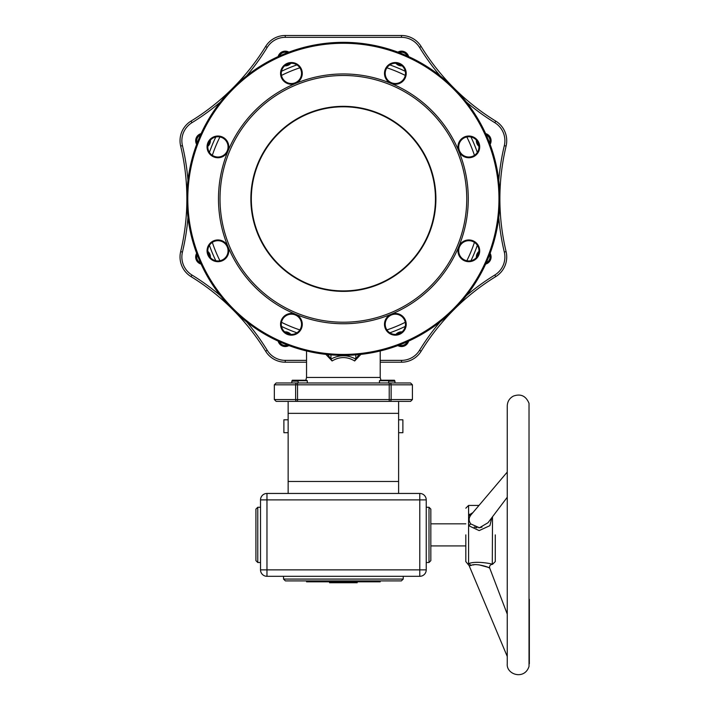<?xml version="1.0" encoding="UTF-8"?>
<svg xmlns="http://www.w3.org/2000/svg" width="710" height="710" viewBox="0 0 710 710"><rect width="100%" height="100%" fill="white"/><g stroke="black" fill="none" stroke-linecap="round" stroke-linejoin="round"><path stroke-width="1.06" d="M389.186 384.82L297.534 384.82L297.534 399.544L389.222 399.544L389.222 382.974L410.584 382.974L412.421 384.82L391.139 384.82L391.139 399.544L412.421 399.544L412.421 384.82M274.335 384.82L274.335 399.544L295.626 399.544L295.626 384.82L274.335 384.82L276.172 382.974L389.861 382.974A1.837 1.269 90 0 1 391.139 384.82L389.222 384.82M469.567 517.199L470.712 515.194C468.653 517.972 468.653 520.874 470.712 523.909L479.445 527.77L488.001 522.737L507.251 497.266M481.939 527.148L478.842 527.832M476.898 527.787L474.2 526.997M469.798 514.173L468.786 515.061M491.781 517.741L489.918 525.64L479.143 530.601L468.582 525.64L468.582 515.274A2.76 1.571 -140.7 0 0 470.712 515.194M478.993 505.422L468.582 505.422L468.582 515.274L472.904 512.602M471.68 565.249L470.748 565.515C468.653 565.772 468.653 565.772 470.712 565.524C475.62 562.71 489.35 567.29 489.714 568.08C489.305 567.263 475.593 562.719 470.712 565.524A2.76 2.308 -108.4 0 0 468.582 563.722C467.26 564.326 467.26 564.326 468.582 563.722C474.528 560.651 491.568 563.5 492.296 564.335C491.613 563.518 474.555 560.634 468.582 563.722L468.582 525.64A2.76 0.737 147.2 0 0 470.712 523.909M472.86 564.991L474.182 564.787M478.868 564.796L487.53 567.148M487.956 567.317L489.039 567.778M489.501 567.991L489.714 568.08C489.279 565.941 490.14 564.69 492.296 564.335L492.518 516.765M465.822 534.878L465.822 561.574L465.822 534.878M429 507.259L430.837 509.097L430.837 560.651L429 562.497L429 507.259L426.231 507.259M380.205 580.904L380.205 581.827L306.551 581.827L306.551 580.904M403.218 579.067L401.381 580.904L285.385 580.904L283.538 579.067L403.218 579.067L403.218 576.307M419.787 576.307L266.969 576.307L266.969 569.864L419.787 569.864L419.787 499.893L266.969 499.893L266.969 569.864L260.526 569.864L260.526 499.893A6.443 6.443 0 0 1 266.969 493.45L419.787 493.45A6.443 6.443 0 0 1 426.231 499.893L426.231 569.864A6.443 6.443 0 0 1 419.787 576.307A6.443 6.443 0 0 0 426.231 569.864L419.787 569.864L419.787 576.307M288.145 493.45L288.145 401.39L276.172 401.39L274.335 399.544M412.421 399.544L410.584 401.39L398.612 401.39L398.612 413.353L288.145 413.353M398.612 419.805L402.881 419.805L402.881 432.692L398.612 432.692M288.145 432.692L283.885 432.692L283.885 419.805L288.145 419.805M435.904 198.853A92.522 92.522 0 0 1 297.117 278.977A92.522 92.522 0 0 1 297.117 118.73A92.522 92.522 0 0 1 435.904 198.853M466.745 198.853A123.362 123.362 0 0 1 281.701 305.69A123.362 123.362 0 0 1 281.701 92.016A123.362 123.362 0 0 1 466.745 198.853M474.431 242.376A138.095 138.095 0 0 1 466.825 260.748A138.095 138.095 0 0 0 474.431 242.376A138.095 138.095 0 0 1 466.825 260.748A138.095 138.095 0 0 0 474.431 242.376M405.268 322.296A138.095 138.095 0 0 1 386.906 329.91A138.095 138.095 0 0 0 405.268 322.296A138.095 138.095 0 0 1 386.906 329.91A138.095 138.095 0 0 0 405.268 322.296M386.906 67.805A138.095 138.095 0 0 1 405.268 75.411A138.095 138.095 0 0 0 386.906 67.805M466.825 136.959A138.095 138.095 0 0 1 474.431 155.33A138.095 138.095 0 0 0 466.825 136.959M468.272 198.853A124.889 124.889 0 0 1 280.929 307.013A124.889 124.889 0 0 1 280.929 90.694A124.889 124.889 0 0 1 468.272 198.853M302.274 324.31A10.863 10.863 0 0 1 285.979 333.718A10.863 10.863 0 0 1 285.979 314.903A10.863 10.863 0 0 1 302.274 324.31M228.789 250.816A10.863 10.863 0 0 1 212.494 260.224A10.863 10.863 0 0 1 212.494 241.409A10.863 10.863 0 0 1 228.789 250.816M228.789 146.89A10.863 10.863 0 0 1 212.494 156.298A10.863 10.863 0 0 1 212.494 137.483A10.863 10.863 0 0 1 228.789 146.89M302.274 73.396A10.863 10.863 0 0 1 285.979 82.804A10.863 10.863 0 0 1 285.979 63.989A10.863 10.863 0 0 1 302.274 73.396M406.209 73.396A10.863 10.863 0 0 1 389.914 82.804A10.863 10.863 0 0 1 389.914 63.989A10.863 10.863 0 0 1 406.209 73.396M479.694 146.89A10.863 10.863 0 0 1 463.399 156.298A10.863 10.863 0 0 1 463.399 137.483A10.863 10.863 0 0 1 479.694 146.89M479.694 250.816A10.863 10.863 0 0 1 463.399 260.224A10.863 10.863 0 0 1 463.399 241.409A10.863 10.863 0 0 1 479.694 250.816M406.209 324.31A10.863 10.863 0 0 1 389.914 333.718A10.863 10.863 0 0 1 389.914 314.903A10.863 10.863 0 0 1 406.209 324.31M360.875 354.379L354.68 360.964C347.146 356.464 339.611 356.464 332.085 360.964L325.881 354.379M299.851 329.91A138.095 138.095 0 0 1 281.488 322.296A138.095 138.095 0 0 0 299.851 329.91A138.095 138.095 0 0 1 281.488 322.296A138.095 138.095 0 0 0 299.851 329.91M219.931 260.748A138.095 138.095 0 0 1 212.326 242.376A138.095 138.095 0 0 0 219.931 260.748A138.095 138.095 0 0 1 212.326 242.376A138.095 138.095 0 0 0 219.931 260.748M212.326 155.33A138.095 138.095 0 0 1 219.931 136.959A138.095 138.095 0 0 0 212.326 155.33M281.488 75.411A138.095 138.095 0 0 1 299.851 67.805A138.095 138.095 0 0 0 281.488 75.411M306.551 362.207L285.251 362.207A23.013 23.013 0 0 1 265.638 351.228A226.472 226.472 0 0 0 232.738 309.542A226.472 226.472 0 0 1 265.638 351.228L267.2 350.27A21.176 21.176 0 0 0 285.251 360.369L306.551 360.369M380.205 362.207L401.505 362.207L380.205 362.207L401.505 362.207L401.505 360.369A21.176 21.176 0 0 0 419.557 350.27A228.309 228.309 0 0 1 440.191 321.825M285.251 37.337L285.251 35.5A23.013 23.013 0 0 0 265.638 46.478A226.472 226.472 0 0 1 232.738 88.164A226.472 226.472 0 0 0 265.638 46.478A23.013 23.013 0 0 1 285.251 35.5L401.505 35.5A23.013 23.013 0 0 1 421.128 46.478A226.472 226.472 0 0 0 454.027 88.164A226.472 226.472 0 0 1 421.128 46.478L419.557 47.437A21.176 21.176 0 0 0 401.505 37.337L285.251 37.337A21.176 21.176 0 0 0 267.2 47.437A228.309 228.309 0 0 1 246.565 75.89M297.534 382.974L296.895 382.974A1.837 1.269 -90 0 0 295.626 384.82L297.534 384.82L297.534 382.974M380.942 380.214L380.205 377.454L380.205 350.962M405.472 324.31A10.126 10.126 0 0 0 395.346 314.184A10.126 10.126 0 0 0 385.219 324.31A10.126 10.126 0 0 0 395.346 334.437A10.126 10.126 0 0 0 405.472 324.31M478.957 250.816A10.126 10.126 0 0 0 468.831 240.69A10.126 10.126 0 0 0 458.704 250.816A10.126 10.126 0 0 0 468.831 260.943A10.126 10.126 0 0 0 478.957 250.816M478.957 146.89A10.126 10.126 0 0 0 468.831 136.764A10.126 10.126 0 0 0 458.704 146.89A10.126 10.126 0 0 0 468.831 157.016A10.126 10.126 0 0 0 478.957 146.89M405.472 73.396A10.126 10.126 0 0 0 395.346 63.27A10.126 10.126 0 0 0 385.219 73.396A10.126 10.126 0 0 0 395.346 83.523A10.126 10.126 0 0 0 405.472 73.396M301.537 73.396A10.126 10.126 0 0 0 291.411 63.27A10.126 10.126 0 0 0 281.284 73.396A10.126 10.126 0 0 0 291.411 83.523A10.126 10.126 0 0 0 301.537 73.396M228.052 146.89A10.126 10.126 0 0 0 217.926 136.764A10.126 10.126 0 0 0 207.799 146.89A10.126 10.126 0 0 0 217.926 157.016A10.126 10.126 0 0 0 228.052 146.89M228.052 250.816A10.126 10.126 0 0 0 217.926 240.69A10.126 10.126 0 0 0 207.799 250.816A10.126 10.126 0 0 0 217.926 260.943A10.126 10.126 0 0 0 228.052 250.816M301.537 324.31A10.126 10.126 0 0 0 291.411 314.184A10.126 10.126 0 0 0 281.284 324.31A10.126 10.126 0 0 0 291.411 334.437A10.126 10.126 0 0 0 301.537 324.31M499.884 198.853A156.502 156.502 0 0 1 265.123 334.392A156.502 156.502 0 0 1 265.123 63.314A156.502 156.502 0 0 1 499.884 198.853A226.472 226.472 0 0 1 506.097 146.082A226.472 226.472 0 0 0 499.884 198.827A156.502 156.502 0 0 1 265.123 334.392A156.502 156.502 0 0 1 265.123 63.314A156.502 156.502 0 0 1 499.884 198.853A226.472 226.472 0 0 1 506.097 146.082A226.472 226.472 0 0 0 499.884 198.827A226.472 226.472 0 0 1 506.097 146.082A226.472 226.472 0 0 0 499.884 198.827M327.798 354.583L330.949 359.118A3.683 0.994 -119.2 0 1 332.085 360.964M330.949 354.867L330.949 359.118C339.238 354.627 347.518 354.627 355.808 359.118L358.958 354.583M355.808 354.867L355.808 359.118A3.683 0.994 -60.8 0 0 354.68 360.964M180.659 251.624A23.013 23.013 0 0 0 190.999 276.598A226.472 226.472 0 0 1 232.694 309.498A226.472 226.472 0 0 0 190.999 276.598A226.472 226.472 0 0 1 232.694 309.498A226.472 226.472 0 0 0 190.999 276.598A23.013 23.013 0 0 1 180.659 251.624A226.472 226.472 0 0 0 186.872 198.88A226.472 226.472 0 0 1 180.659 251.624L182.443 252.059A21.176 21.176 0 0 0 191.966 275.027A228.309 228.309 0 0 1 220.411 295.662M495.757 276.598A23.013 23.013 0 0 0 506.097 251.624A226.472 226.472 0 0 1 499.884 198.88A226.472 226.472 0 0 0 506.097 251.624A23.013 23.013 0 0 1 495.757 276.598A226.472 226.472 0 0 0 454.063 309.498A226.472 226.472 0 0 1 495.757 276.598A226.472 226.472 0 0 0 454.063 309.498A226.472 226.472 0 0 1 495.757 276.598A226.472 226.472 0 0 0 454.063 309.498A226.472 226.472 0 0 1 495.757 276.598L494.79 275.027A21.176 21.176 0 0 0 504.313 252.059A228.309 228.309 0 0 1 498.784 217.349M421.128 351.228A226.472 226.472 0 0 1 454.027 309.542A226.472 226.472 0 0 0 421.128 351.228A23.013 23.013 0 0 1 401.505 362.207A23.013 23.013 0 0 0 421.128 351.228A226.472 226.472 0 0 1 454.027 309.542A226.472 226.472 0 0 0 421.128 351.228L419.557 350.27M190.999 121.108A23.013 23.013 0 0 0 180.659 146.082A226.472 226.472 0 0 1 186.872 198.827A226.472 226.472 0 0 0 180.659 146.082A23.013 23.013 0 0 1 190.999 121.108A226.472 226.472 0 0 0 232.694 88.209A226.472 226.472 0 0 1 190.999 121.108L191.966 122.679A21.176 21.176 0 0 0 182.443 145.648A228.309 228.309 0 0 1 187.972 180.358M506.097 146.082A23.013 23.013 0 0 0 495.757 121.108A226.472 226.472 0 0 1 454.063 88.209A226.472 226.472 0 0 0 495.757 121.108A23.013 23.013 0 0 1 506.097 146.082L504.313 145.648A21.176 21.176 0 0 0 494.79 122.679A228.309 228.309 0 0 1 466.346 102.045M435.443 198.853A92.06 92.06 0 0 0 297.348 119.129A92.06 92.06 0 0 0 297.348 278.577A92.06 92.06 0 0 0 435.443 198.853M489.58 143.012A6.301 6.301 0 0 0 486.243 134.953M477.484 141.627A6.301 6.301 0 0 0 478.673 144.494M485.64 133.613A7.366 7.366 0 0 1 490.104 144.396M478.948 146.331A7.366 7.366 0 0 1 476.374 140.136M486.243 262.753A6.301 6.301 0 0 0 489.58 254.695M478.673 253.213A6.301 6.301 0 0 0 477.484 256.079M490.104 253.31A7.366 7.366 0 0 1 485.64 264.093M476.374 257.579A7.366 7.366 0 0 1 478.948 251.375M400.609 332.963A6.301 6.301 0 0 0 397.742 334.144M399.215 345.06A6.301 6.301 0 0 0 407.274 341.723M408.623 341.111A7.366 7.366 0 0 1 397.84 345.575M395.896 334.419A7.366 7.366 0 0 1 402.1 331.854M289.014 334.144A6.301 6.301 0 0 0 286.157 332.963M279.483 341.723A6.301 6.301 0 0 0 287.541 345.06M288.917 345.575A7.366 7.366 0 0 1 278.142 341.111M284.657 331.854A7.366 7.366 0 0 1 290.86 334.419M209.273 256.079A6.301 6.301 0 0 0 208.083 253.213M197.176 254.695A6.301 6.301 0 0 0 200.513 262.753M207.817 251.375A7.366 7.366 0 0 1 210.382 257.579M201.125 264.093A7.366 7.366 0 0 1 196.652 253.31M200.513 134.953A6.301 6.301 0 0 0 197.176 143.012M208.083 144.494A6.301 6.301 0 0 0 209.273 141.627M210.382 140.136A7.366 7.366 0 0 1 207.817 146.331M196.652 144.396A7.366 7.366 0 0 1 201.125 133.613M287.541 52.646A6.301 6.301 0 0 0 279.483 55.983M286.157 64.743A6.301 6.301 0 0 0 289.014 63.563M290.86 63.288A7.366 7.366 0 0 1 284.657 65.853M278.142 56.596A7.366 7.366 0 0 1 288.917 52.132M407.274 55.983A6.301 6.301 0 0 0 399.215 52.646M397.742 63.563A6.301 6.301 0 0 0 400.609 64.743M402.1 65.853A7.366 7.366 0 0 1 395.896 63.288M397.84 52.132A7.366 7.366 0 0 1 408.623 56.596M298.094 381.137L291.828 381.137L291.828 382.974M291.828 381.137L292.334 380.214L306.374 380.214L307.297 380.729L298.094 380.729L298.094 382.974M387.749 380.214L388.672 380.729L379.459 380.729L380.382 380.214L394.423 380.214L394.938 381.137L388.672 381.137M394.938 381.137L394.938 382.974M288.145 481.478L398.612 481.478L398.612 413.353M398.612 481.478L398.612 493.45M288.145 401.39L398.612 401.39M307.297 380.729L307.297 382.974M388.672 380.729L388.672 382.974M257.765 562.497L255.919 560.651L255.919 509.097L257.765 507.259L257.765 562.497L260.526 562.497M260.526 569.864A6.443 6.443 0 0 0 266.969 576.307A6.443 6.443 0 0 1 260.526 569.864M357.192 581.827L357.192 582.75L343.383 582.75L343.383 581.827M343.383 582.75L329.573 582.75L329.573 581.827M495.278 534.878L495.278 561.574L495.278 534.878M498.961 198.853A155.588 155.588 0 0 0 265.584 64.113A155.588 155.588 0 0 0 265.584 333.594A155.588 155.588 0 0 0 498.961 198.853M296.931 332.804A141.778 141.778 0 0 1 281.506 326.414M215.813 260.721A141.778 141.778 0 0 1 209.432 245.305M209.432 152.401A141.778 141.778 0 0 1 215.813 136.986M281.506 71.293A141.778 141.778 0 0 1 296.931 64.903M389.834 64.903A141.778 141.778 0 0 1 405.25 71.293M470.943 136.986A141.778 141.778 0 0 1 477.324 152.401M477.324 245.305A141.778 141.778 0 0 1 470.943 260.721M405.25 326.414A141.778 141.778 0 0 1 389.834 332.804M380.205 360.369L401.505 360.369M466.346 295.662A228.309 228.309 0 0 1 494.79 275.027M498.784 180.358A228.309 228.309 0 0 1 504.313 145.648M440.191 75.89A228.309 228.309 0 0 1 419.557 47.437M220.411 102.045A228.309 228.309 0 0 1 191.966 122.679M187.972 217.349A228.309 228.309 0 0 1 182.443 252.059M246.565 321.825A228.309 228.309 0 0 1 267.2 350.27M305.815 380.214L306.551 377.454L380.205 377.454M285.251 360.369L285.251 362.207A23.013 23.013 0 0 1 265.638 351.228M401.505 37.337L401.505 35.5A23.013 23.013 0 0 1 421.128 46.478M296.895 401.39A1.837 1.269 -90 0 1 295.626 399.544L297.534 399.544L297.534 401.39M389.222 401.39L389.222 399.544L391.139 399.544A1.837 1.269 90 0 1 389.861 401.39M190.999 276.598L191.966 275.027M180.659 146.082L182.443 145.648M265.638 46.478L267.2 47.437M495.757 121.108L494.79 122.679M506.097 251.624L504.313 252.059M419.787 493.45L419.787 499.893L426.231 499.893M260.526 499.893L266.969 499.893L266.969 493.45M470.783 515.114L507.251 472.079M507.251 656.466L469.132 565.657L465.822 561.574M507.251 614.097L489.714 568.08M465.822 523.829L430.837 523.829M465.822 545.928L430.837 545.928M306.551 377.454L306.551 350.962M299.008 380.214L298.094 380.729M379.459 380.729L379.459 382.974M260.526 507.259L257.765 507.259M429 562.497L426.231 562.497M283.538 579.067L283.538 576.307M468.582 505.422L465.822 508.183M492.518 564.335L495.278 561.574M507.251 663.761L507.251 663.761C506.132 674.66 524.557 680.402 529.021 666.406L529.021 403.342C525.941 395.896 520.732 393.482 513.374 396.1C509.46 398.239 507.419 401.54 507.251 405.996L507.251 663.761M529.341 599.32L529.341 663.761"/></g></svg>
